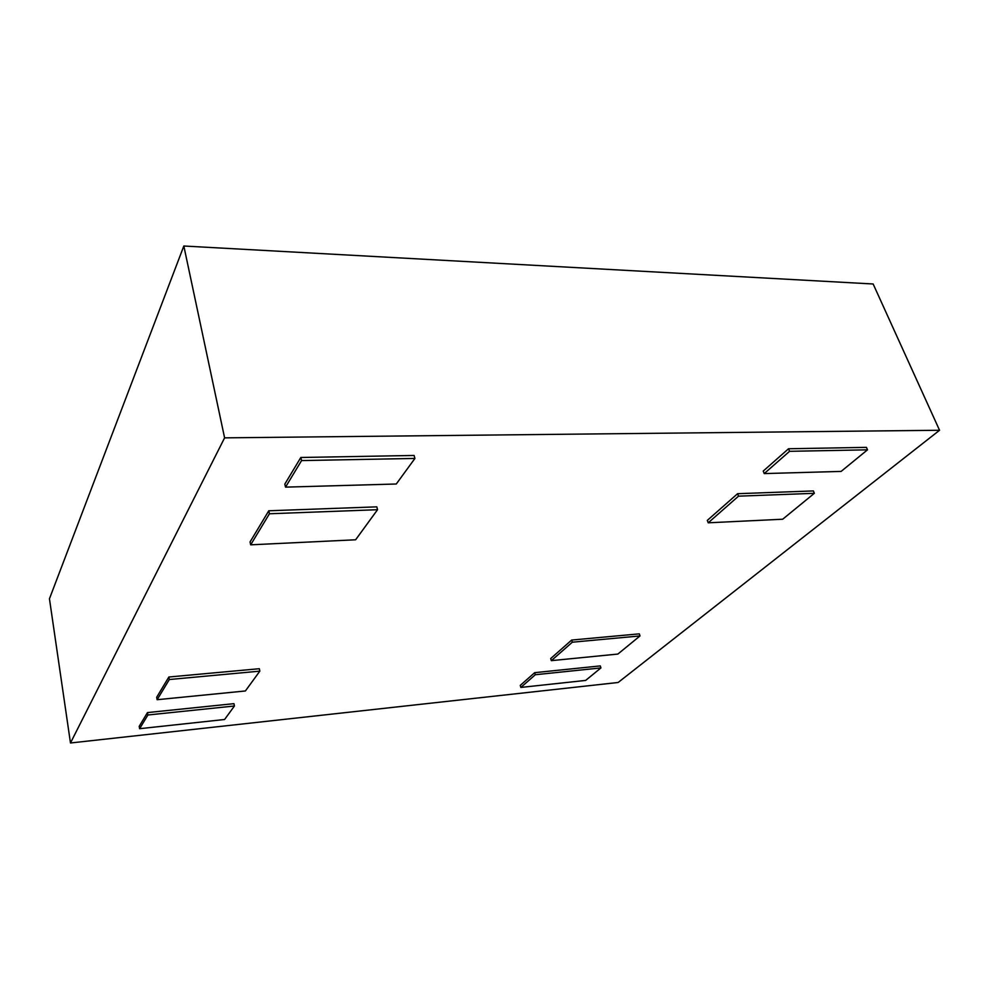 <?xml version="1.0" encoding="UTF-8"?>
<svg xmlns="http://www.w3.org/2000/svg" width="989" height="989" viewBox="0 0 989 989"><rect width="100%" height="100%" fill="white"/><g stroke="black" fill="none" stroke-linecap="round" stroke-linejoin="round"><path stroke-width="1.48" d="M268.785 510.781L250.056 541.935L250.674 544.828L355.62 539.784L377.538 509.706L376.809 506.85L268.785 510.781L269.441 513.761L250.674 544.828M737.596 493.696L707.32 520.387L708.211 522.81L782.682 519.225L814.343 493.313L738.523 496.169L737.596 493.696L813.378 490.927L814.343 493.313M600.298 665.906L534.69 672.668L520.263 685.389L520.857 687.429L585.649 680.42L600.929 667.921L600.298 665.906M639.339 633.85L571.667 640.056L550.7 658.55L551.33 660.652L617.865 654.063L640.019 635.939L639.339 633.85M939.55 430.264L618.137 682.484L70.479 742.986L224.602 437.855L939.55 430.264L873.151 283.991L183.83 246.014L224.602 437.855M147.472 712.587L139.214 726.322L139.61 728.695L224.59 719.498L234.43 705.998L233.96 703.661L147.472 712.587L147.893 714.998L139.61 728.695M788.542 448.759L763.236 471.073L764.225 473.583L841.12 471.407L867.501 449.834L789.568 451.318L788.542 448.759L866.438 447.362L867.501 449.834M168.859 677.008L156.695 697.245L157.127 699.705L245.396 690.965L259.835 671.148L259.341 668.712L168.859 677.008L169.317 679.53L157.127 699.705M300.817 457.487L284.832 484.091L285.524 487.132L396.28 484.004L414.923 458.439L414.094 455.459L300.817 457.487L301.558 460.59L285.524 487.132M183.83 246.014L49.45 598.765L70.479 742.986M640.019 635.939L572.322 642.207L571.667 640.056M572.322 642.207L551.33 660.652M234.43 705.998L147.893 714.998M600.929 667.921L535.309 674.733L534.69 672.668M535.309 674.733L520.857 687.429M789.568 451.318L764.225 473.583M738.523 496.169L708.211 522.81M259.835 671.148L169.317 679.53M377.538 509.706L269.441 513.761M414.923 458.439L301.558 460.59"/></g></svg>

